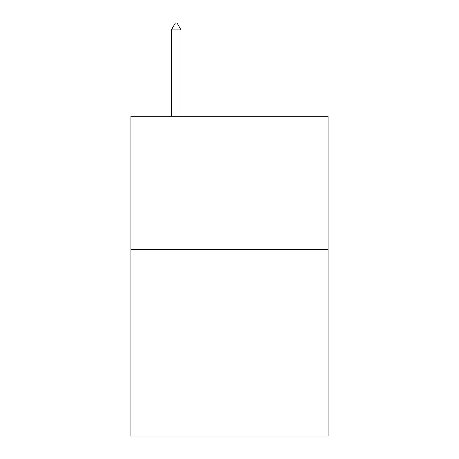 <?xml version="1.0" encoding="UTF-8"?>
<svg xmlns="http://www.w3.org/2000/svg" width="459" height="459" viewBox="0 0 459 459"><rect width="100%" height="100%" fill="white"/><g stroke="black" fill="none" stroke-linecap="round" stroke-linejoin="round"><path stroke-width="0.69" d="M328.11 249.489L328.11 436.05L130.89 436.05L130.89 116.23L328.11 116.23L328.11 249.489L130.89 249.489M180.995 29.881L176.996 22.95L175.395 22.95L171.402 29.881L180.995 29.881L180.995 116.23M171.402 29.881L171.402 116.23"/></g></svg>
